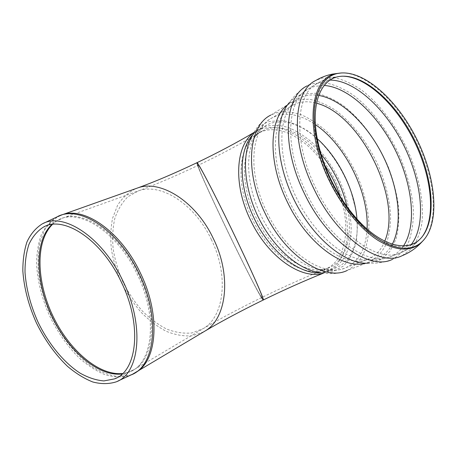 <?xml version="1.0" encoding="UTF-8"?>
<svg xmlns="http://www.w3.org/2000/svg" width="457" height="457" viewBox="0 0 457 457"><rect width="100%" height="100%" fill="white"/><g stroke="black" fill="none" stroke-linecap="round" stroke-linejoin="round"><path stroke-width="0.34" stroke-dasharray="2.29 1.71" d="M231.693 229.654C213.842 192.671 198.458 163.377 198.195 165.325C195.956 167.119 259.25 298.17 261.987 297.404C263.695 298.421 249.836 267.134 231.693 229.654C249.836 267.134 263.695 298.421 261.987 297.404C259.25 298.17 195.956 167.119 198.195 165.325C198.458 163.377 213.842 192.671 231.693 229.654M263.261 300.003C260.336 300.637 194.699 164.737 196.956 162.715M261.467 297.661C251.127 281.198 204.142 183.903 197.675 165.577M52.486 224.398C55.571 221.422 59.136 219.269 63.169 217.938C84.505 209.803 119.688 234.087 138.265 273.657C158.105 313.782 154.763 358.117 134.329 369.467L128.594 372.192L122.682 373.506M211.271 239.394C229.26 275.548 224.153 316.827 203.194 328.629L191.963 332.942C183.743 333.741 175.265 332.428 166.531 329.011C157.882 324.493 149.679 318.34 141.933 310.56C134.621 302.031 128.303 292.554 122.984 282.129C118.357 271.378 115.101 260.473 113.21 249.402C112.171 238.48 112.685 228.26 114.741 218.732C117.689 209.843 122.105 202.502 127.977 196.699L138.482 190.849C160.481 182.572 194.516 203.696 211.271 239.394M51.795 224.484L57.982 220.103C78.798 207.684 117.255 231.688 137.151 274.177C158.465 317.175 152.792 363.949 129.348 372.061L122.179 373.98M132.267 374.374L128.765 375.808C121.271 377.551 113.29 377.156 104.83 374.62C96.296 370.947 87.91 365.549 79.684 358.414C67.482 346.423 57.302 331.902 49.145 314.856C41.656 297.524 37.463 280.455 36.577 263.649C36.714 252.961 38.285 243.341 41.29 234.789C45.112 227.06 50.253 221.148 56.708 217.041L57.828 216.492M135.238 372.792L130.011 375.146L118.146 376.602C109.646 375.42 101.003 372.164 92.223 366.84C74.834 354.672 59.113 334.158 48.848 310.874C44.198 299.061 40.856 287.242 38.828 275.422C37.617 263.826 37.908 253.064 39.702 243.141L44.5 230.219C49.099 223.016 55.029 217.852 62.295 214.733M203.656 331.862L192.009 335.826C183.543 336.381 174.854 334.832 165.942 331.176C157.128 326.429 148.776 320.066 140.899 312.08C133.467 303.351 127.029 293.68 121.591 283.054C116.843 272.109 113.462 260.987 111.445 249.693C110.28 238.525 110.663 228.026 112.593 218.195L117.632 205.176C122.419 197.755 128.531 192.208 135.969 188.547M340.299 196.636C351.005 227.889 345.972 260.353 325.87 268.979C305.653 279.244 270.23 257.2 252.51 219.48C234.241 182.743 238.737 142.527 258.913 132.993C277.976 122.493 306.664 138.197 324.933 165.56M323.07 273.16L326.864 271.812L336.026 265.363C340.968 259.285 344.481 251.773 346.566 242.838C349.508 224.101 345.155 201.131 335.124 180.081C326.909 164.263 316.73 151.158 304.579 140.773C296.427 134.741 288.201 130.496 279.901 128.029C271.744 126.72 264.197 127.537 257.274 130.479L253.721 132.764M346.983 206.61C353.29 234.081 347.017 259.97 329.554 267.528C309.395 277.782 273.932 255.583 256.126 217.686C237.766 180.772 242.17 140.442 262.301 130.948L266.871 129.017C283.191 123.75 304.716 134.587 321.065 154.198M356.968 219C359.808 249.385 345.303 273.103 320.483 269.579C300.415 267.059 275.697 245.495 261.255 216.11C246.78 186.747 244.809 154.1 255.092 136.774C259.296 129.731 264.826 125.155 271.675 123.03C286.191 119.408 301.392 124.647 317.284 138.745M367.057 229.008C365.994 248.26 359.076 261.096 346.292 267.511C324.876 278.444 286.493 253.949 266.871 212.248C246.671 171.621 251.076 127.709 272.492 117.655L277.736 115.484C289.458 112.416 302.031 115.478 315.45 124.658M384.765 241.147C381.395 249.533 376.18 255.377 369.107 258.679L368.988 258.736C348 269.59 309.435 244.049 289.212 201.166C268.436 159.367 272.138 114.724 293.234 104.961L298.404 102.865C304.019 101.305 310.075 101.425 316.558 103.231M392.3 244.158C387.159 253.761 379.367 259.016 368.93 259.93C346.949 261.741 315.187 236.103 296.759 198.527C278.21 161.007 277.319 120.362 292.212 104.196C295.896 100.089 300.22 97.347 305.196 95.976C309.435 94.822 313.948 94.633 318.74 95.416M403.554 245.849C400.372 250.602 396.345 254.069 391.472 256.257C369.644 267.671 328.406 239.542 306.23 192.62C283.5 146.857 286.825 98.678 308.863 88.601L314.627 86.339L324.23 85.453M411.329 244.484C408.484 248.111 405.051 250.824 401.035 252.624C379.441 263.992 338.157 235.384 315.707 187.918C292.709 141.619 295.69 93.131 317.552 83.214L323.276 80.986L330.034 80.106M421.611 237.48L418.875 240.388C408.609 249.431 394.631 248.711 376.945 238.228C359.967 227.363 342.133 205.896 329.971 180.903C305.322 131.399 310.977 81.329 336.032 76.993L341.836 76.193M341.499 72.937C366.246 72.446 397.704 102.299 416.201 139.779C434.767 177.225 439.406 220.36 423.993 239.725M307.093 85.905L315.77 80.478L321.882 78.118L334.147 77.604C342.95 79.518 351.936 83.551 361.104 89.703C379.304 103.533 396.105 125.692 407.787 150.587C418.898 175.688 424.227 202.125 421.851 223.393C420.006 233.51 416.595 241.942 411.614 248.694L402.114 255.709L392.534 259.313C399.475 255.372 404.931 249.368 408.906 241.29C411.974 232.27 413.476 222.016 413.414 210.528C412.14 192.42 407.364 173.854 399.098 154.82C387.536 130.154 370.798 108.246 352.593 94.656C343.418 88.618 334.415 84.688 325.578 82.871L313.251 83.5L307.087 85.905C299.963 90.218 294.091 95.747 289.47 102.499C293.32 98.215 297.844 95.364 303.042 93.953L315.713 93.228C324.807 95.136 334.033 99.283 343.39 105.664C361.893 120.02 378.436 143.075 388.878 168.416C393.563 181.212 396.785 193.837 398.538 206.296C399.372 218.4 398.527 229.368 396.002 239.211L389.861 251.464L380.612 259.696L368.599 263.141C376.785 263.603 384.76 262.329 392.534 259.313M287.464 105.001L291.515 102.322L297.056 100.089L308.721 99.175C317.067 100.631 325.561 104.053 334.21 109.452C351.359 121.665 367.068 141.761 377.773 164.554C385.4 182.166 389.684 199.383 390.626 216.207C390.507 226.878 388.918 236.418 385.851 244.815C381.943 252.35 376.671 257.977 370.027 261.707L365.686 263.192M289.47 102.499L291.515 102.322L270.801 115.095L276.422 112.776C284.105 111.257 292.252 111.856 300.86 114.581C309.532 118.414 318.015 123.95 326.315 131.17C338.608 143.27 348.794 157.796 356.883 174.745C364.298 191.969 368.325 208.855 368.965 225.398C368.65 235.903 366.862 245.3 363.606 253.606C359.51 261.061 354.072 266.665 347.291 270.418L370.027 261.707L368.599 263.141M252.544 134.986L260.661 128.428L254.595 132.816L252.087 135.912C256.468 128.531 262.244 123.75 269.407 121.556L281.912 120.414C290.858 121.99 299.872 125.766 308.955 131.747C326.841 145.28 342.27 167.416 350.959 191.449L355.746 209.443C357.517 221.342 357.614 232.453 356.026 242.77C353.45 252.35 349.205 260.136 343.31 266.128L332.479 271.784L319.334 272.486C330.04 274.531 339.357 273.84 347.291 270.418M253.841 132.553L260.661 128.428L265.58 126.355C272.732 124.795 280.307 125.184 288.316 127.52C296.382 130.891 304.276 135.838 311.994 142.361C323.425 153.329 332.873 166.599 340.328 182.166C347.149 197.99 350.776 213.528 351.216 228.78C350.816 238.457 349.051 247.128 345.926 254.789C342.025 261.667 336.9 266.865 330.554 270.367L320.551 272.732M116.261 378.093L134.329 369.467L203.194 328.629C219.497 319.026 239.097 308.618 261.987 297.404C284.94 286.236 306.236 276.759 325.87 268.979L329.554 267.528C329.194 267.345 328.606 269.167 320.483 269.579C330.691 271.355 339.294 270.67 346.292 267.511L368.988 258.736M44.717 226.489L63.169 217.938L138.482 190.849C155.569 184.628 175.471 176.116 198.195 165.325C220.908 154.437 241.147 143.664 258.913 132.993L262.301 130.948C262.227 131.342 260.404 130.662 255.092 136.774C259.919 127.634 265.717 121.265 272.492 117.655L293.234 104.961M116.124 381.881L117.826 381.087M41.998 224.05L43.404 223.382M319.334 272.486L323.333 272.423L330.554 270.367L323.339 273.195M419.617 239.514L418.875 240.388C413.888 245.717 407.941 249.796 401.035 252.624L391.472 256.257C384.148 259.125 376.637 260.347 368.93 259.93L369.107 258.679M339.265 76.496L332.69 77.376C327.361 78.484 322.316 80.432 317.552 83.214L308.863 88.601C302.128 92.651 296.582 97.844 292.212 104.196L293.354 104.899M252.087 135.912C257.005 126.212 263.243 119.277 270.801 115.095"/><path stroke-width="0.69" d="M121.162 281.712C142.418 324.647 137.374 371.055 114.57 378.876L103.899 380.927C96.164 380.287 88.201 377.676 80.026 373.106C63.74 362.51 48.539 343.835 38.034 322.139C30.528 305.327 26.186 288.738 25.015 272.372C24.941 261.97 26.255 252.612 28.962 244.306C32.464 236.817 37.251 231.099 43.318 227.163C63.517 215.041 101.305 239.297 121.162 281.712M122.859 280.855C144.955 325.498 139.711 373.683 116.124 381.881C108.915 384.131 101.134 384.166 92.782 381.983C84.305 378.613 75.919 373.432 67.625 366.44C55.28 354.603 44.872 340.088 36.4 322.905C28.585 305.413 24.067 288.144 22.85 271.104C22.776 260.267 24.152 250.527 26.98 241.879C30.642 234.075 35.646 228.134 41.998 224.05C62.975 211.585 102.202 236.749 122.859 280.855M197.675 165.577L196.956 162.715C197.207 160.664 213.179 191.055 231.773 229.574C250.67 268.619 265.049 301.089 263.261 300.003L261.467 297.661M253.841 132.553C236.903 142.607 217.943 152.661 196.956 162.715C197.207 160.664 213.179 191.055 231.773 229.574C250.67 268.619 265.049 301.089 263.261 300.003C240.462 311.183 221.039 321.539 204.987 331.062L203.656 331.862M331.285 180.264C323.767 164.617 318.843 149.268 316.512 134.209C311.394 101.391 321.797 78.975 339.265 76.496C363.366 72.8 396.128 102.528 414.859 140.699C433.739 178.796 437.332 222.816 419.617 239.514C406.941 251.744 382.726 246.174 359.768 222.016C348.765 210.454 339.271 196.539 331.285 180.264M330.799 180.446C323.008 164.217 317.906 148.308 315.501 132.713C310.234 98.855 320.957 75.822 338.894 73.246C363.818 69.401 397.664 100.214 417.013 139.648C436.515 179.001 440.302 224.53 421.965 241.793C408.929 254.332 384.023 248.625 360.333 223.719C348.931 211.745 339.088 197.321 330.799 180.446M122.682 373.506C98.643 376.025 68.721 349.771 52.618 315.41C36.4 281.112 35.235 241.325 52.486 224.398M122.179 373.98C98.101 376.916 67.847 350.519 51.618 315.884C35.263 281.306 34.201 241.176 51.795 224.484M43.404 223.382L56.708 217.041C78.307 204.273 118.197 229.163 138.871 273.309C161.013 317.986 155.129 366.508 130.896 375.003L117.826 381.087M57.828 216.492L62.295 214.733C84.436 206.41 120.922 231.585 140.219 272.675C160.818 314.347 157.351 360.333 136.243 372.187L135.238 372.792M135.969 188.547L137.757 187.913C160.578 179.441 195.859 201.354 213.259 238.405C231.933 275.937 226.649 318.746 204.987 331.062L132.267 374.374M324.933 165.56C331.474 175.22 336.598 185.576 340.299 196.636M253.721 132.764C235.623 145.189 232.95 184.657 250.647 220.348C267.962 257.102 301.797 280.141 323.07 273.16M321.065 154.198C333.799 169.644 342.436 187.113 346.983 206.61M317.284 138.745C338.586 157.779 354.775 190.512 356.968 219M315.45 124.658C345.446 144.903 369.17 192.883 367.057 229.008M316.558 103.231C360.55 114.147 402.794 199.549 384.765 241.147M318.74 95.416C341.71 99.358 367.565 124.778 383.097 156.145C398.601 187.524 403.114 223.513 392.3 244.158M324.23 85.453C348.84 87.224 378.07 115.198 395.322 150.102C412.597 184.999 417.087 225.215 403.554 245.849M330.034 80.106C354.963 80.072 385.914 109.177 403.999 145.812C422.142 182.417 426.495 224.695 411.329 244.484M341.836 76.193C365.754 75.793 396.173 104.602 414.053 140.842C432.008 177.053 436.452 218.714 421.611 237.48M423.993 239.725L421.223 242.667C410.654 251.956 396.248 251.184 378.008 240.359C360.493 229.128 342.059 206.935 329.486 181.086C303.916 129.731 309.886 77.993 335.798 73.714L341.499 72.937M421.965 241.793L421.223 242.667C415.876 248.362 409.506 252.71 402.114 255.709C379.824 267.425 337.117 237.908 313.873 188.764C290.069 140.836 293.211 90.732 315.77 80.478C321.014 77.393 326.589 75.262 332.49 74.085L338.894 73.246M392.534 259.313C369.999 271.075 327.343 242.056 304.385 193.471C280.855 146.097 284.357 96.313 307.087 85.905M368.599 263.141C345.915 265.02 313.114 238.623 294.091 199.835C274.948 161.11 274.091 119.174 289.47 102.499M365.686 263.192C343.481 270.007 306.95 243.438 287.367 202.028C267.442 161.824 268.99 118.283 287.464 105.001M347.291 270.418C325.138 281.706 285.351 256.371 264.997 213.122C244.055 170.975 248.665 125.509 270.801 115.095M319.334 272.486C298.678 269.824 273.286 247.677 258.451 217.492C243.581 187.324 241.559 153.786 252.087 135.912M320.551 272.732C299.466 274.697 270.001 251.79 254.269 218.555C238.326 186.256 238.463 150.204 252.544 134.986M114.57 378.876L116.261 378.093M43.318 227.163L44.717 226.489M62.295 214.733L137.757 187.913C154.586 181.846 174.323 173.449 196.956 162.715M323.339 273.195C304.636 280.672 284.608 289.607 263.261 300.003M359.768 222.016L360.333 223.719M316.512 134.209L315.501 132.713"/></g></svg>
